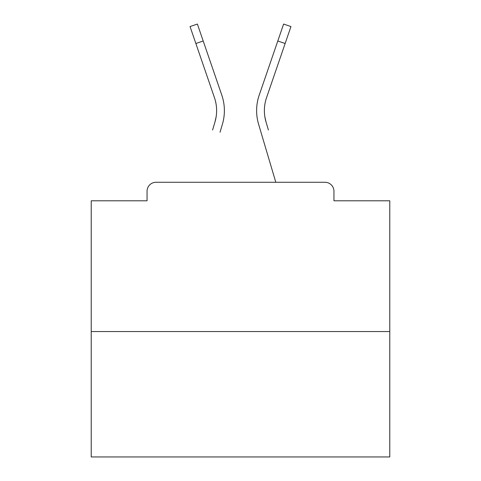 <?xml version="1.0" encoding="UTF-8"?>
<svg xmlns="http://www.w3.org/2000/svg" width="481" height="481" viewBox="0 0 481 481"><rect width="100%" height="100%" fill="white"/><g stroke="black" fill="none" stroke-linecap="round" stroke-linejoin="round"><path stroke-width="0.72" d="M333.946 200.793L333.946 191.24L333.946 200.793L389.778 200.793L389.778 456.95L91.222 456.95L91.222 200.793L147.054 200.793L147.054 191.24L147.054 200.793M389.778 331.559L91.222 331.559M333.946 191.24A8.959 8.959 0 0 0 324.988 182.281L156.012 182.281A8.959 8.959 0 0 0 147.054 191.24M324.988 182.281L287.073 182.281M193.927 182.281L156.012 182.281M216.143 116.751L214.965 122.006L216.143 116.751M203.204 40.993L195.863 43.512L190.043 26.569L197.384 24.05L221.789 95.118A47.769 47.769 0 0 1 222.408 124.212L220.033 132.227M212.59 130.02L214.965 122.006A40.007 40.007 0 0 0 214.448 97.637A40.007 40.007 0 0 1 216.618 110.63A40.007 40.007 0 0 0 214.448 97.637A40.007 40.007 0 0 1 216.618 110.63A40.007 40.007 0 0 0 214.448 97.637A40.007 40.007 0 0 1 216.618 110.63A40.007 40.007 0 0 0 214.448 97.637A40.007 40.007 0 0 1 216.618 110.63M264.857 116.751L266.035 122.006L264.857 116.751M258.592 124.212L275.811 182.281L258.592 124.212A47.769 47.769 0 0 1 259.211 95.118L283.616 24.05L290.957 26.569L266.552 97.637A40.007 40.007 0 0 0 266.035 122.006L268.41 130.02M266.552 97.637A40.007 40.007 0 0 0 264.382 110.63A40.007 40.007 0 0 1 266.552 97.637A40.007 40.007 0 0 0 264.382 110.63A40.007 40.007 0 0 1 266.552 97.637A40.007 40.007 0 0 0 264.382 110.63A40.007 40.007 0 0 1 266.552 97.637A40.007 40.007 0 0 0 264.382 110.63A40.007 40.007 0 0 1 266.552 97.637A40.007 40.007 0 0 0 264.382 110.63A40.007 40.007 0 0 1 266.552 97.637A40.007 40.007 0 0 0 264.382 110.63A40.007 40.007 0 0 1 266.552 97.637A40.007 40.007 0 0 0 264.382 110.63A40.007 40.007 0 0 1 266.552 97.637A40.007 40.007 0 0 0 264.382 110.63A40.007 40.007 0 0 1 266.552 97.637A40.007 40.007 0 0 0 264.382 110.63A40.007 40.007 0 0 1 266.552 97.637A40.007 40.007 0 0 0 264.382 110.63A40.007 40.007 0 0 1 266.552 97.637A40.007 40.007 0 0 0 264.382 110.63A40.007 40.007 0 0 1 266.552 97.637A40.007 40.007 0 0 0 264.382 110.63A40.007 40.007 0 0 1 266.552 97.637A40.007 40.007 0 0 0 264.382 110.63A40.007 40.007 0 0 1 266.552 97.637A40.007 40.007 0 0 0 264.382 110.63A40.007 40.007 0 0 1 266.552 97.637A40.007 40.007 0 0 0 264.382 110.63A40.007 40.007 0 0 1 266.552 97.637A40.007 40.007 0 0 0 264.382 110.63A40.007 40.007 0 0 1 266.552 97.637A40.007 40.007 0 0 0 264.382 110.63A40.007 40.007 0 0 1 266.552 97.637A40.007 40.007 0 0 0 264.382 110.63A40.007 40.007 0 0 1 266.552 97.637A40.007 40.007 0 0 0 264.382 110.63M221.789 95.118L213.48 70.923M195.863 43.512L214.448 97.637M259.211 95.118L267.52 70.923M285.137 43.512L277.796 40.993"/></g></svg>
